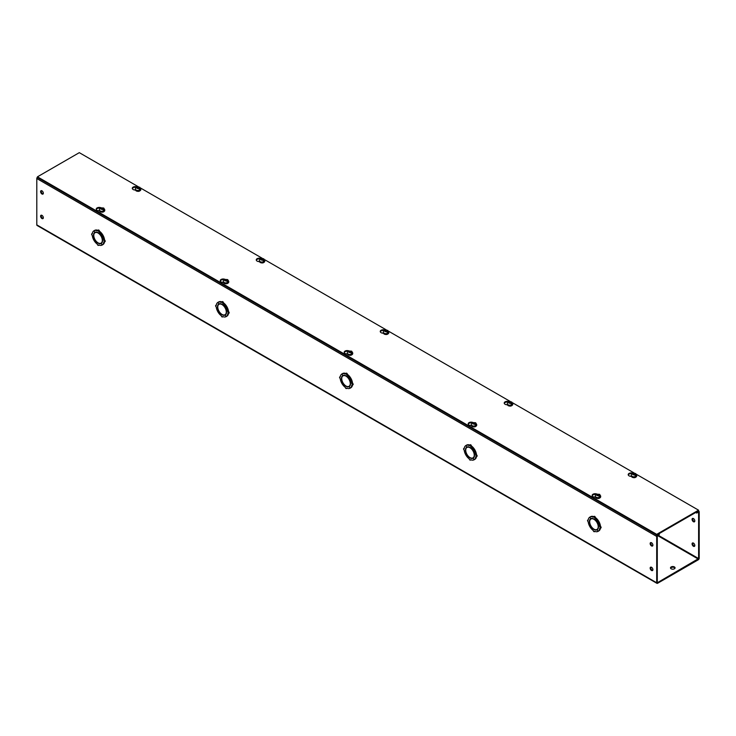 <?xml version="1.0" encoding="UTF-8"?>
<svg xmlns="http://www.w3.org/2000/svg" width="736" height="736" viewBox="0 0 736 736"><rect width="100%" height="100%" fill="white"/><g stroke="black" fill="none" stroke-linecap="round" stroke-linejoin="round"><path stroke-width="1.1" d="M135.387 190.026A2.962 1.711 180 0 1 133.161 189.52A2.962 1.711 180 0 1 132.287 188.315A2.962 1.711 180 0 1 133.915 186.788A2.962 1.711 180 0 1 137.016 186.935M132.351 188.655A2.962 1.711 180 0 1 136.188 187.367M99.342 210.836A2.962 1.711 180 0 1 97.115 210.34A2.962 1.711 180 0 1 96.241 209.125A2.962 1.711 180 0 1 97.87 207.598A2.962 1.711 180 0 1 100.97 207.745M96.306 209.466A2.962 1.711 180 0 1 100.142 208.178M259.366 261.602A2.962 1.711 180 0 1 257.14 261.105A2.962 1.711 180 0 1 256.266 259.891A2.962 1.711 180 0 1 257.894 258.364A2.962 1.711 180 0 1 260.995 258.511M256.33 260.231A2.962 1.711 180 0 1 260.167 258.943M223.321 282.412A2.962 1.711 180 0 1 221.094 281.916A2.962 1.711 180 0 1 220.22 280.701A2.962 1.711 180 0 1 221.849 279.174A2.962 1.711 180 0 1 224.949 279.33M220.276 281.042A2.962 1.711 180 0 1 224.121 279.754M383.346 333.178A2.962 1.711 180 0 1 381.119 332.681A2.962 1.711 180 0 1 380.245 331.467A2.962 1.711 180 0 1 381.874 329.94A2.962 1.711 180 0 1 384.974 330.096M380.31 331.807A2.962 1.711 180 0 1 384.146 330.528M347.3 353.988A2.962 1.711 180 0 1 345.074 353.492A2.962 1.711 180 0 1 344.2 352.286A2.962 1.711 180 0 1 345.828 350.75A2.962 1.711 180 0 1 348.928 350.906M344.255 352.627A2.962 1.711 180 0 1 348.1 351.339M507.325 404.763A2.962 1.711 180 0 1 505.098 404.257A2.962 1.711 180 0 1 504.224 403.052A2.962 1.711 180 0 1 505.853 401.525A2.962 1.711 180 0 1 508.953 401.672M504.289 403.392A2.962 1.711 180 0 1 508.125 402.104M471.279 425.574A2.962 1.711 180 0 1 469.044 425.068A2.962 1.711 180 0 1 468.179 423.862A2.962 1.711 180 0 1 469.807 422.335A2.962 1.711 180 0 1 472.908 422.482M468.234 424.203A2.962 1.711 180 0 1 472.08 422.915M631.304 476.339A2.962 1.711 180 0 1 629.078 475.842A2.962 1.711 180 0 1 628.204 474.628A2.962 1.711 180 0 1 629.832 473.101A2.962 1.711 180 0 1 632.932 473.248M628.268 474.968A2.962 1.711 180 0 1 632.104 473.68M595.258 497.15A2.962 1.711 180 0 1 593.023 496.653A2.962 1.711 180 0 1 592.158 495.438A2.962 1.711 180 0 1 593.786 493.911A2.962 1.711 180 0 1 596.887 494.058M592.213 495.779A2.962 1.711 180 0 1 596.059 494.491M656.696 535.026L698.556 510.858L698.556 510.177L656.696 534.345L656.696 535.026L37.444 177.505L37.444 176.824L79.304 152.656L138.451 186.806M140.567 188.03L262.43 258.382M264.546 259.606L386.409 329.958M388.525 331.182L510.388 401.543M512.504 402.758L634.368 473.119M636.484 474.343L698.556 510.177M656.696 534.345L37.444 176.824M671.168 568.799A2.282 1.316 180 0 1 670.496 567.861A2.282 1.316 180 0 1 671.913 566.646A2.282 1.316 180 0 1 674.397 566.932A2.282 1.316 180 0 1 675.068 567.861A2.282 1.316 180 0 1 673.652 569.084A2.282 1.316 180 0 1 671.168 568.799M670.579 568.201A2.282 1.316 180 0 1 672.189 567.272A2.282 1.316 180 0 1 674.397 567.612A2.282 1.316 180 0 1 674.986 568.201M41.961 218.537A1.941 1.122 60 0 1 40.701 216.826A1.941 1.122 60 0 1 40.995 215.271A1.941 1.122 60 0 1 41.961 215.372A1.941 1.122 60 0 1 43.231 217.083A1.941 1.122 60 0 1 42.936 218.638A1.941 1.122 60 0 1 41.961 218.537M43.185 218.39A1.941 1.122 60 0 1 42.559 218.206A1.941 1.122 60 0 1 41.336 215.179M41.961 194A1.941 1.122 60 0 1 40.701 192.289A1.941 1.122 60 0 1 40.995 190.734A1.941 1.122 60 0 1 41.961 190.826A1.941 1.122 60 0 1 43.231 192.538A1.941 1.122 60 0 1 42.936 194.102A1.941 1.122 60 0 1 41.961 194M43.185 193.844A1.941 1.122 60 0 1 42.559 193.66A1.941 1.122 60 0 1 41.336 190.642M651.526 570.474A1.941 1.122 60 0 1 650.256 568.753A1.941 1.122 60 0 1 650.56 567.198A1.941 1.122 60 0 1 651.526 567.3A1.941 1.122 60 0 1 652.795 569.011A1.941 1.122 60 0 1 652.501 570.566A1.941 1.122 60 0 1 651.526 570.474M652.749 570.317A1.941 1.122 60 0 1 652.114 570.133A1.941 1.122 60 0 1 650.9 567.106M651.526 545.928A1.941 1.122 60 0 1 650.256 544.217A1.941 1.122 60 0 1 650.56 542.662A1.941 1.122 60 0 1 651.526 542.754A1.941 1.122 60 0 1 652.795 544.465A1.941 1.122 60 0 1 652.501 546.029A1.941 1.122 60 0 1 651.526 545.928M652.749 545.781A1.941 1.122 60 0 1 652.114 545.588A1.941 1.122 60 0 1 650.9 542.57M97.833 230.322A8.216 4.747 60 0 0 94.696 230.368L93.95 230.791A8.216 4.747 60 0 1 97.4 230.883A0.911 0.524 60 0 1 98.688 231.628A8.216 4.747 60 0 1 102.138 235.52L101.228 236.054L102.138 235.52M97.594 230.46L98.33 230.028A0.911 0.524 60 0 1 99.434 231.196A8.216 4.747 60 0 1 102.884 235.088M221.812 301.898A8.216 4.747 60 0 0 218.675 301.944L217.93 302.367A8.216 4.747 60 0 1 221.38 302.459A0.911 0.524 60 0 1 222.668 303.204A8.216 4.747 60 0 1 226.118 307.096L225.207 307.63L226.118 307.096M221.573 302.036L222.309 301.613A0.911 0.524 60 0 1 223.413 302.772A8.216 4.747 60 0 1 226.863 306.664M345.791 373.474A8.216 4.747 60 0 0 342.654 373.52L341.909 373.952A8.216 4.747 60 0 1 345.359 374.035A0.911 0.524 60 0 1 346.647 374.78A8.216 4.747 60 0 1 350.097 378.672L349.186 379.206L350.097 378.672M345.552 373.621L346.288 373.189A0.911 0.524 60 0 1 347.392 374.348A8.216 4.747 60 0 1 350.842 378.249M469.77 445.059A8.216 4.747 60 0 0 466.633 445.096L465.888 445.528A8.216 4.747 60 0 1 469.338 445.611A0.911 0.524 60 0 1 470.626 446.356A8.216 4.747 60 0 1 474.076 450.257L473.165 450.791L474.076 450.257M469.522 445.197L470.267 444.765A0.911 0.524 60 0 1 471.371 445.933A8.216 4.747 60 0 1 474.821 449.825M593.75 516.635A8.216 4.747 60 0 0 590.612 516.681L589.867 517.104A8.216 4.747 60 0 1 593.317 517.196A0.911 0.524 60 0 1 594.605 517.942A8.216 4.747 60 0 1 598.055 521.833L597.144 522.367L598.055 521.833M593.501 516.773L594.246 516.35A0.911 0.524 60 0 1 595.35 517.509A8.216 4.747 60 0 1 598.8 521.401M692.815 542.91A1.941 1.122 -120 0 0 694.039 545.928A1.941 1.122 -120 0 0 694.664 546.121M693.441 543.094A1.941 1.122 -120 0 0 692.475 543.002A1.941 1.122 -120 0 0 692.171 544.557A1.941 1.122 -120 0 0 693.441 546.268A1.941 1.122 -120 0 0 694.416 546.37A1.941 1.122 -120 0 0 694.71 544.806A1.941 1.122 -120 0 0 693.441 543.094M692.815 518.374A1.941 1.122 -120 0 0 694.039 521.392A1.941 1.122 -120 0 0 694.664 521.576M693.441 518.558A1.941 1.122 -120 0 0 692.475 518.457A1.941 1.122 -120 0 0 692.171 520.021A1.941 1.122 -120 0 0 693.441 521.732A1.941 1.122 -120 0 0 694.416 521.824A1.941 1.122 -120 0 0 694.71 520.269A1.941 1.122 -120 0 0 693.441 518.558M657.285 582.434L657.285 536.084L659.281 534.584L659.281 533.904L657.588 534.879A1.26 0.727 -60 0 0 656.696 536.424L656.696 582.774A1.26 0.727 -60 0 0 656.954 583.344A1.26 0.727 -60 0 0 657.588 583.28L698.308 559.765A1.26 0.727 -60 0 0 699.2 558.228L699.2 511.879A1.26 0.727 -60 0 0 698.942 511.308A1.26 0.727 -60 0 0 698.308 511.373L697.986 511.18M37.444 177.164A1.26 0.727 120 0 0 36.8 178.526L36.8 224.876A1.26 0.727 120 0 0 37.058 225.455L656.954 583.344M657.588 582.599L698.611 558.569L698.611 512.219L696.615 513.029L696.615 512.348L698.308 511.373M102.92 235.152L101.255 236.1L102.92 235.152A8.216 4.747 60 0 1 104.567 240.083A0.911 0.524 60 0 1 105.018 241.62L104.282 242.043A0.911 0.524 60 0 1 103.822 241.997A8.216 4.747 60 0 1 102.175 245.024L101.228 243.469L102.138 245.051A8.216 4.747 60 0 1 98.688 244.959A0.911 0.524 60 0 1 97.4 244.214A8.216 4.747 60 0 1 93.95 240.322L95.045 239.688M104.521 241.905A8.216 4.747 60 0 1 102.92 244.6L102.175 245.024M102.166 242.438A6.026 3.478 60 0 1 101.807 242.714L101.062 243.138A6.026 3.478 60 0 1 98.256 242.954L98.532 243.092M100.648 243.322A6.394 3.689 -120 0 0 101.596 243.202M102.884 244.619L102.138 245.051M95.248 232.208A6.394 3.689 -120 0 0 94.668 232.972M93.812 234.913L93.785 235.226A6.026 3.478 60 0 1 95.036 232.705L95.772 232.272A6.026 3.478 60 0 1 96.195 232.088M226.9 306.728L225.234 307.676L226.9 306.728A8.216 4.747 60 0 1 228.546 311.659A0.911 0.524 60 0 1 228.997 313.196L228.261 313.628A0.911 0.524 60 0 1 227.801 313.582A8.216 4.747 60 0 1 226.154 316.609A8.216 4.747 60 0 1 222.668 316.544A0.911 0.524 60 0 1 221.38 315.799A8.216 4.747 60 0 1 217.93 311.908L219.024 311.264M228.5 313.481A8.216 4.747 60 0 1 226.9 316.176L226.154 316.609L225.234 315.026L226.118 316.627L226.863 316.195M226.145 314.024A6.026 3.478 60 0 1 225.786 314.29L225.041 314.723A6.026 3.478 60 0 1 222.235 314.53L222.511 314.668M224.627 314.898A6.394 3.689 -120 0 0 225.575 314.787M219.227 303.784A6.394 3.689 -120 0 0 218.647 304.548M217.792 306.489L217.764 306.802A6.026 3.478 60 0 1 219.015 304.281L219.751 303.848A6.026 3.478 60 0 1 220.174 303.674M350.879 378.304L349.214 379.261L350.879 378.304A8.216 4.747 60 0 1 352.526 383.235A0.911 0.524 60 0 1 352.976 384.772L352.24 385.204A0.911 0.524 60 0 1 351.78 385.158A8.216 4.747 60 0 1 350.134 388.185L349.214 386.602L350.097 388.203A8.216 4.747 60 0 1 346.647 388.12A0.911 0.524 60 0 1 345.359 387.375A8.216 4.747 60 0 1 341.909 383.484L343.004 382.84M352.48 385.066A8.216 4.747 60 0 1 350.879 387.752L350.134 388.185M350.124 385.6A6.026 3.478 60 0 1 349.766 385.866L349.02 386.299A6.026 3.478 60 0 1 346.214 386.115L346.49 386.253M348.597 386.483A6.394 3.689 -120 0 0 349.554 386.363M350.842 387.78L350.097 388.203M343.206 375.369A6.394 3.689 -120 0 0 342.626 376.124M341.771 378.074L341.743 378.378A6.026 3.478 60 0 1 342.994 375.857L343.73 375.434A6.026 3.478 60 0 1 344.154 375.25M474.858 449.889L473.193 450.837L474.858 449.889A8.216 4.747 60 0 1 476.505 454.82A0.911 0.524 60 0 1 476.956 456.357L476.22 456.78A0.911 0.524 60 0 1 475.76 456.734A8.216 4.747 60 0 1 474.113 459.761L473.165 458.197L474.076 459.788A8.216 4.747 60 0 1 470.626 459.696A0.911 0.524 60 0 1 469.338 458.951A8.216 4.747 60 0 1 465.888 455.06L466.983 454.425M476.459 456.642A8.216 4.747 60 0 1 474.858 459.338L474.113 459.761M474.104 457.176A6.026 3.478 60 0 1 473.745 457.452L473 457.875A6.026 3.478 60 0 1 470.194 457.691L470.47 457.829M472.576 458.059A6.394 3.689 -120 0 0 473.533 457.939M474.821 459.356L474.076 459.788M467.185 446.945A6.394 3.689 -120 0 0 466.606 447.709M465.75 449.65L465.722 449.963A6.026 3.478 60 0 1 466.974 447.433L467.71 447.01A6.026 3.478 60 0 1 468.133 446.826M598.837 521.465L597.172 522.413L598.837 521.465A8.216 4.747 60 0 1 600.484 526.396A0.911 0.524 60 0 1 600.935 527.933L600.199 528.365A0.911 0.524 60 0 1 599.739 528.319A8.216 4.747 60 0 1 598.092 531.346L597.172 529.764L598.055 531.364A8.216 4.747 60 0 1 594.605 531.282A0.911 0.524 60 0 1 593.317 530.536A8.216 4.747 60 0 1 589.867 526.636L590.962 526.001M600.438 528.218A8.216 4.747 60 0 1 598.837 530.914L598.092 531.346M598.083 528.761A6.026 3.478 60 0 1 597.724 529.028L596.979 529.451A6.026 3.478 60 0 1 594.173 529.267L594.449 529.405M596.556 529.635A6.394 3.689 -120 0 0 597.512 529.515M598.8 530.932L598.055 531.364M591.164 518.521A6.394 3.689 -120 0 0 590.585 519.285M589.729 521.226L589.702 521.539A6.026 3.478 60 0 1 590.953 519.018L591.689 518.586A6.026 3.478 60 0 1 592.112 518.402M695.704 512.504L696.615 513.029M98.495 232.99L98.256 232.824A6.394 3.689 60 0 1 101.228 236.054M99.434 231.196L98.688 231.628M93.527 235.078A6.394 3.689 60 0 1 94.834 232.392L93.95 230.791L94.834 232.392A6.394 3.689 60 0 1 97.842 232.585L97.842 232.889A6.026 3.478 60 0 0 95.036 232.705M95.018 239.632L93.923 240.258A8.216 4.747 60 0 1 92.267 235.336A0.911 0.524 60 0 1 92.267 233.836A8.216 4.747 60 0 1 93.923 230.81M94.834 239.743A6.394 3.689 60 0 1 93.527 235.557L93.785 235.704A6.026 3.478 60 0 0 97.842 242.714L97.842 243.018A6.394 3.689 60 0 1 94.861 239.789M101.228 243.469A6.394 3.689 60 0 1 98.256 243.257M101.255 243.45A6.394 3.689 60 0 0 102.562 240.764L102.304 240.617A6.026 3.478 60 0 1 101.062 243.138M104.567 240.083L103.822 240.506A0.911 0.524 60 0 1 104.282 242.043M102.175 235.575A8.216 4.747 60 0 1 103.822 240.506M101.255 236.1A6.394 3.689 60 0 1 102.562 240.286L102.543 240M98.256 233.128A6.026 3.478 60 0 1 102.304 240.138M222.474 304.566L222.235 304.4A6.394 3.689 60 0 1 225.207 307.63M223.413 302.772L222.668 303.204M217.506 306.654A6.394 3.689 60 0 1 218.813 303.968L217.93 302.367L218.813 303.968A6.394 3.689 60 0 1 221.821 304.17L221.821 304.465A6.026 3.478 60 0 0 219.015 304.281M218.997 311.218L217.902 311.843A8.216 4.747 60 0 1 216.246 306.912A0.911 0.524 60 0 1 216.246 305.422A8.216 4.747 60 0 1 217.902 302.395M218.813 311.319A6.394 3.689 60 0 1 217.506 307.133L217.764 307.28A6.026 3.478 60 0 0 221.821 314.3L221.821 314.594A6.394 3.689 60 0 1 218.84 311.365M225.207 315.045A6.394 3.689 60 0 1 222.235 314.833M225.234 315.026A6.394 3.689 60 0 0 226.541 312.349L226.283 312.193A6.026 3.478 60 0 1 225.041 314.723M228.546 311.659L227.801 312.092A0.911 0.524 60 0 1 228.261 313.628M226.154 307.16A8.216 4.747 60 0 1 227.801 312.092M225.234 307.676A6.394 3.689 60 0 1 226.541 311.871L226.522 311.576M222.235 304.704A6.026 3.478 60 0 1 226.283 311.714M346.454 376.142L346.214 375.986A6.394 3.689 60 0 1 349.186 379.206M347.392 374.348L346.647 374.78M342.82 375.535L341.909 373.952L342.82 375.535A6.394 3.689 60 0 1 345.8 375.746L345.8 376.041A6.026 3.478 60 0 0 342.994 375.857M341.486 378.23A6.394 3.689 60 0 1 342.792 375.553M342.976 382.794L341.881 383.419A8.216 4.747 60 0 1 340.225 378.488A0.911 0.524 60 0 1 340.225 376.998A8.216 4.747 60 0 1 341.881 373.971M342.792 382.904A6.394 3.689 60 0 1 341.486 378.709L341.743 378.856A6.026 3.478 60 0 0 345.8 385.876L345.8 386.17A6.394 3.689 60 0 1 342.82 382.95M349.186 386.621A6.394 3.689 60 0 1 346.214 386.409M349.214 386.602A6.394 3.689 60 0 0 350.52 383.925L350.262 383.778A6.026 3.478 60 0 1 349.02 386.299M352.526 383.235L351.78 383.668A0.911 0.524 60 0 1 352.24 385.204M350.134 378.736A8.216 4.747 60 0 1 351.78 383.668M349.214 379.261A6.394 3.689 60 0 1 350.52 383.447L350.502 383.162M346.214 376.28A6.026 3.478 60 0 1 350.262 383.3M470.433 447.718L470.194 447.562A6.394 3.689 60 0 1 473.165 450.791M471.371 445.933L470.626 446.356M466.799 447.111L465.888 445.528L466.799 447.111A6.394 3.689 60 0 1 469.78 447.322L469.78 447.626A6.026 3.478 60 0 0 466.974 447.433M465.465 449.816A6.394 3.689 60 0 1 466.771 447.129M466.955 454.37L465.86 454.995A8.216 4.747 60 0 1 464.204 450.064A0.911 0.524 60 0 1 464.204 448.574A8.216 4.747 60 0 1 465.86 445.547M466.771 454.48A6.394 3.689 60 0 1 465.465 450.285L465.722 450.441A6.026 3.478 60 0 0 469.78 457.452L469.78 457.755A6.394 3.689 60 0 1 466.799 454.526M473.165 458.197A6.394 3.689 60 0 1 470.194 457.994M473.193 458.188A6.394 3.689 60 0 0 474.499 455.501L474.242 455.354A6.026 3.478 60 0 1 473 457.875M476.505 454.82L475.76 455.244A0.911 0.524 60 0 1 476.22 456.78M474.113 450.312A8.216 4.747 60 0 1 475.76 455.244M473.193 450.837A6.394 3.689 60 0 1 474.499 455.023L474.481 454.738M470.194 447.865A6.026 3.478 60 0 1 474.242 454.876M594.412 519.303L594.173 519.138A6.394 3.689 60 0 1 597.144 522.367M595.35 517.509L594.605 517.942M590.778 518.696L589.867 517.104L590.778 518.696A6.394 3.689 60 0 1 593.759 518.898L593.759 519.202A6.026 3.478 60 0 0 590.953 519.018M589.444 521.392A6.394 3.689 60 0 1 590.75 518.705M590.934 525.955L589.84 526.58A8.216 4.747 60 0 1 588.184 521.649A0.911 0.524 60 0 1 588.184 520.159A8.216 4.747 60 0 1 589.84 517.132M590.75 526.056A6.394 3.689 60 0 1 589.444 521.87L589.702 522.017A6.026 3.478 60 0 0 593.759 529.028L593.759 529.331A6.394 3.689 60 0 1 590.778 526.102M597.144 529.782A6.394 3.689 60 0 1 594.173 529.57M597.172 529.764A6.394 3.689 60 0 0 598.478 527.077L598.221 526.93A6.026 3.478 60 0 1 596.979 529.451M600.484 526.396L599.739 526.829A0.911 0.524 60 0 1 600.199 528.365M598.092 521.898A8.216 4.747 60 0 1 599.739 526.829M597.172 522.413A6.394 3.689 60 0 1 598.478 526.608L598.46 526.314M594.173 519.441A6.026 3.478 60 0 1 598.221 526.452M596.666 494.601L595.728 494.951L596.666 494.601L597.117 495.448L598.58 495.705L596.924 495.558L596.666 494.601M599.205 495.346L598.938 494.39L596.344 494.592L598.754 494.5L600.144 496.791L599.113 496.193M599.739 497.959L596.252 498.033M598.58 495.705L599.527 497.14A2.723 1.573 -0 0 0 600.144 496.791M598.754 495.825L598.754 495.089M597.733 494.5L597.733 495.392L597.117 495.043M598.754 495.392L597.733 495.392M632.712 473.791L631.773 474.14L632.712 473.791L633.162 474.637L634.634 474.895L632.978 474.748L632.712 473.791M635.251 474.536L634.993 473.579L632.39 473.782L634.8 473.69L636.189 475.971L635.159 475.382M635.784 477.149L632.307 477.222M634.634 474.895L635.573 476.33A2.723 1.573 -0 0 0 636.189 475.971M634.8 475.014L634.8 474.278M633.788 473.69L633.788 474.582L633.162 474.223M634.8 474.582L633.788 474.582M472.687 423.025L471.748 423.375L472.687 423.025L473.138 423.872L474.6 424.129L472.944 423.973L472.687 423.025M475.226 423.77L474.959 422.814L472.365 423.016L474.775 422.924L476.164 425.206L475.134 424.617M475.76 426.374L472.273 426.457M474.6 424.129L475.548 425.564A2.723 1.573 -0 0 0 476.164 425.206M474.775 424.24L474.775 423.513M473.754 422.924L473.754 423.816L473.138 423.458M474.775 423.816L473.754 423.816M508.732 402.206L507.794 402.564L508.732 402.206L509.183 403.061L510.655 403.319L508.999 403.162L508.732 402.206M511.272 402.96L511.014 402.003L508.41 402.206L510.821 402.114L512.21 404.395L511.18 403.806M511.805 405.564L508.328 405.637M510.655 403.319L511.594 404.754A2.723 1.573 -0 0 0 512.21 404.395M510.821 403.429L510.821 402.702M509.809 402.114L509.809 403.006L509.183 402.647M510.821 403.006L509.809 403.006M348.708 351.44L347.769 351.799L348.708 351.44L349.158 352.286L350.621 352.553L348.965 352.397L348.708 351.44M351.247 352.194L350.98 351.238L348.386 351.44L350.796 351.348L352.185 353.63L351.155 353.032M351.78 354.798L348.294 354.872M350.621 352.553L351.569 353.988A2.723 1.573 -0 0 0 352.185 353.63M350.796 352.664L350.796 351.928M349.775 351.348L349.775 352.24L349.158 351.882M350.796 352.24L349.775 352.24M384.753 330.63L383.815 330.979L384.753 330.63L385.204 331.476L386.676 331.734L385.02 331.586L384.753 330.63M387.292 331.384L387.035 330.427L384.431 330.62L386.842 330.538L388.231 332.819L387.2 332.221M387.826 333.988L384.348 334.061M386.676 331.734L387.614 333.178A2.723 1.573 -0 0 0 388.231 332.819M386.842 331.853L386.842 331.117M385.83 330.538L385.83 331.43L385.204 331.071M386.842 331.43L385.83 331.43M224.728 279.864L223.79 280.214L224.728 279.864L225.179 280.71L226.642 280.968L224.986 280.821L224.728 279.864M227.268 280.609L227.001 279.652L224.406 279.855L226.817 279.763L228.206 282.054L227.176 281.456M227.801 283.222L224.314 283.296M226.642 280.968L227.59 282.412A2.723 1.573 -0 0 0 228.206 282.054M226.817 281.088L226.817 280.352M225.796 279.763L225.796 280.664L225.179 280.306M226.817 280.664L225.796 280.664M260.774 259.054L259.836 259.403L260.774 259.054L261.225 259.9L262.697 260.158L261.041 260.01L260.774 259.054M263.313 259.799L263.056 258.842L260.452 259.044L262.862 258.952L264.252 261.243L263.221 260.645M263.847 262.412L260.369 262.485M262.697 260.158L263.635 261.593A2.723 1.573 -0 0 0 264.252 261.243M262.862 260.277L262.862 259.541M261.85 258.952L261.85 259.845L261.225 259.495M262.862 259.845L261.85 259.845M100.749 208.288L99.811 208.638L100.749 208.288L101.2 209.134L102.663 209.392L101.007 209.245L100.749 208.288M103.288 209.033L103.022 208.076L100.427 208.279L102.838 208.187L104.227 210.468L103.196 209.88M103.822 211.646L100.335 211.72M102.663 209.392L103.61 210.827A2.723 1.573 -0 0 0 104.227 210.468M102.838 209.502L102.838 208.776M101.816 208.187L101.816 209.079L101.2 208.72M102.838 209.079L101.816 209.079M136.795 187.478L135.856 187.827L136.795 187.478L137.246 188.324L138.718 188.582L137.062 188.425L136.795 187.478M139.334 188.223L139.076 187.266L136.473 187.468L138.883 187.376L140.272 189.658L139.242 189.069M139.868 190.826L136.39 190.909M138.718 188.582L139.656 190.017A2.723 1.573 -0 0 0 140.272 189.658M138.883 188.692L138.883 187.965M137.871 187.376L137.871 188.269L137.246 187.91M138.883 188.269L137.871 188.269M656.696 582.774L36.8 224.876M698.308 559.093L657.57 535.569M656.696 536.424L36.8 178.526M698.611 558.569L658.177 535.219M595.994 497.886A2.742 1.582 180 0 1 595.194 496.763L596.077 498.051C598.359 498.916 599.886 498.493 600.677 496.763A2.742 1.582 180 0 1 598.984 498.226A2.742 1.582 180 0 1 595.994 497.886M596.666 494.141L599.601 494.325L600.677 496.046A2.742 1.582 180 0 1 598.984 497.508A2.742 1.582 180 0 1 595.994 497.168A2.742 1.582 180 0 1 595.194 496.046L595.921 494.574M632.049 477.075A2.742 1.582 180 0 1 631.24 475.953L632.123 477.241C634.404 478.106 635.941 477.682 636.723 475.953A2.742 1.582 180 0 1 635.03 477.416A2.742 1.582 180 0 1 632.049 477.075M632.712 473.331L635.646 473.515L636.723 475.235A2.742 1.582 180 0 1 635.03 476.698A2.742 1.582 180 0 1 632.049 476.358A2.742 1.582 180 0 1 631.24 475.235L631.966 473.763M472.015 426.3A2.742 1.582 180 0 1 471.215 425.187L472.098 426.475C474.38 427.34 475.907 426.908 476.698 425.187A2.742 1.582 180 0 1 475.005 426.65A2.742 1.582 180 0 1 472.015 426.3M472.687 422.565L475.622 422.749L476.698 424.47A2.742 1.582 180 0 1 475.005 425.932A2.742 1.582 180 0 1 472.015 425.592A2.742 1.582 180 0 1 471.215 424.47L471.942 422.988M508.07 405.49A2.742 1.582 180 0 1 507.26 404.377L508.144 405.656C510.425 406.53 511.962 406.097 512.744 404.377A2.742 1.582 180 0 1 511.051 405.84A2.742 1.582 180 0 1 508.07 405.49M508.732 401.746L511.667 401.939L512.744 403.659A2.742 1.582 180 0 1 511.051 405.122A2.742 1.582 180 0 1 508.07 404.772A2.742 1.582 180 0 1 507.26 403.659L507.987 402.178M348.036 354.724A2.742 1.582 180 0 1 347.236 353.602L348.119 354.89C350.4 355.764 351.928 355.332 352.719 353.602A2.742 1.582 180 0 1 351.026 355.065A2.742 1.582 180 0 1 348.036 354.724M348.708 350.98L351.642 351.173L352.719 352.894A2.742 1.582 180 0 1 351.026 354.356A2.742 1.582 180 0 1 348.036 354.007A2.742 1.582 180 0 1 347.236 352.894L347.962 351.412M384.091 333.914A2.742 1.582 180 0 1 383.281 332.792L384.164 334.08C386.446 334.954 387.982 334.521 388.764 332.792A2.742 1.582 180 0 1 387.072 334.254A2.742 1.582 180 0 1 384.091 333.914M384.753 330.17L387.688 330.363L388.764 332.083A2.742 1.582 180 0 1 387.072 333.537A2.742 1.582 180 0 1 384.091 333.196A2.742 1.582 180 0 1 383.281 332.083L384.008 330.602M224.057 283.148A2.742 1.582 180 0 1 223.256 282.026L224.14 283.314C226.421 284.179 227.948 283.756 228.74 282.026A2.742 1.582 180 0 1 227.047 283.489A2.742 1.582 180 0 1 224.057 283.148M224.728 279.404L227.663 279.588L228.74 281.308A2.742 1.582 180 0 1 227.047 282.771A2.742 1.582 180 0 1 224.057 282.431A2.742 1.582 180 0 1 223.256 281.308L223.983 279.836M260.112 262.338A2.742 1.582 180 0 1 259.302 261.216L260.185 262.504C262.467 263.368 264.003 262.945 264.785 261.216A2.742 1.582 180 0 1 263.092 262.678A2.742 1.582 180 0 1 260.112 262.338M260.774 258.594L263.709 258.778L264.785 260.498A2.742 1.582 180 0 1 263.092 261.961A2.742 1.582 180 0 1 260.112 261.62A2.742 1.582 180 0 1 259.302 260.498L260.029 259.026M100.078 211.563A2.742 1.582 180 0 1 99.277 210.45L100.16 211.738C102.442 212.603 103.969 212.18 104.76 210.45A2.742 1.582 180 0 1 103.068 211.913A2.742 1.582 180 0 1 100.078 211.563M100.749 207.828L103.684 208.012L104.76 209.732A2.742 1.582 180 0 1 103.068 211.195A2.742 1.582 180 0 1 100.078 210.855A2.742 1.582 180 0 1 99.277 209.732L100.004 208.251M136.132 190.753A2.742 1.582 180 0 1 135.323 189.64L136.206 190.928C138.488 191.792 140.024 191.36 140.806 189.64A2.742 1.582 180 0 1 139.113 191.102A2.742 1.582 180 0 1 136.132 190.753M136.795 187.018L139.73 187.202L140.806 188.922A2.742 1.582 180 0 1 139.113 190.385A2.742 1.582 180 0 1 136.132 190.044A2.742 1.582 180 0 1 135.323 188.922L136.05 187.441M698.354 510.968L698.942 511.308M91.816 233.8L92.313 233.505M98.504 245.382L99.001 245.088M215.795 305.376L216.292 305.081M222.484 316.958L222.98 316.673M339.774 376.952L340.271 376.666M346.463 388.534L346.96 388.249M463.754 448.528L464.25 448.242M470.442 460.12L470.939 459.825M587.733 520.113L588.23 519.818M594.421 531.696L594.918 531.41M600.677 496.046L600.677 496.763M595.194 496.046L595.194 496.763M636.723 475.235L636.723 475.953M631.24 475.235L631.24 475.953M476.698 424.47L476.698 425.187M471.215 424.47L471.215 425.187M512.744 403.659L512.744 404.377M507.26 403.659L507.26 404.377M352.719 352.894L352.719 353.602M347.236 352.894L347.236 353.602M388.764 332.083L388.764 332.792M383.281 332.083L383.281 332.792M228.74 281.308L228.74 282.026M223.256 281.308L223.256 282.026M264.785 260.498L264.785 261.216M259.302 260.498L259.302 261.216M104.76 209.732L104.76 210.45M99.277 209.732L99.277 210.45M140.806 188.922L140.806 189.64M135.323 188.922L135.323 189.64"/></g></svg>
